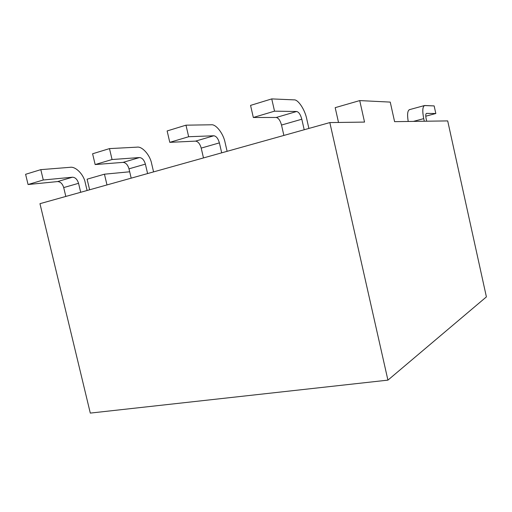 <?xml version="1.0" encoding="UTF-8"?>
<svg xmlns="http://www.w3.org/2000/svg" width="512" height="512" viewBox="0 0 512 512"><rect width="100%" height="100%" fill="white"/><g stroke="black" fill="none" stroke-linecap="round" stroke-linejoin="round"><path stroke-width="0.77" d="M394.592 121.658L447.699 120.909L394.592 121.658L390.24 102.099L359.725 100.589L364.538 122.086L329.83 122.579L364.538 122.086L359.725 100.589L335.187 107.661L338.515 122.458L335.187 107.661L359.725 100.589L390.24 102.099L394.592 121.658M39.962 203.68L329.83 122.579L39.962 203.68L90.298 413.094L39.962 203.68M486.4 296.89L387.923 380.134L90.298 413.094L387.923 380.134L329.83 122.579L387.923 380.134L486.4 296.89L447.699 120.909L486.4 296.89M89.626 189.786L87.104 179.194L89.626 189.786M129.683 171.782L104.442 174.195L106.989 184.928L104.442 174.195L87.104 179.194L104.442 174.195L129.683 171.782M203.482 157.933L201.203 148.102C199.955 143.808 198.074 141.485 195.558 141.126L169.792 142.342L167.13 130.95L169.792 142.342L188.666 136.73L213.83 135.77C216.288 136.16 218.144 138.528 219.392 142.88L201.203 148.102L203.482 157.933M221.696 152.832L219.392 142.88L221.696 152.832M227.11 151.322L225.094 142.579C223.45 133.722 216.019 124 211.29 124.787L185.978 125.171L188.666 136.73L185.978 125.171L167.13 130.95L185.978 125.171L211.29 124.787C216.019 124 223.45 133.722 225.094 142.579L227.11 151.322M131.187 178.157L128.992 168.832C127.757 164.768 125.779 162.618 123.059 162.374L95.155 164.557L92.595 153.779L95.155 164.557L112.058 159.526L139.514 157.555C142.189 157.818 144.147 160.013 145.382 164.128L128.992 168.832L131.187 178.157M147.603 173.568L145.382 164.128L147.603 173.568M153.574 171.891L151.629 163.597C150.099 155.181 142.259 146.182 137.062 147.149L109.478 148.608L112.058 159.526L109.478 148.608L92.595 153.779L109.478 148.608L137.062 147.149C142.259 146.182 150.099 155.181 151.629 163.597L153.574 171.891M65.824 196.448L63.706 187.578C62.49 183.718 60.442 181.715 57.568 181.574L28.064 184.525L25.6 174.304L28.064 184.525L43.29 179.994L72.461 177.21C75.302 177.376 77.331 179.411 78.554 183.315L63.706 187.578L65.824 196.448M80.691 192.288L78.554 183.315L80.691 192.288M87.098 190.496L85.216 182.605C83.782 174.579 75.648 166.221 70.099 167.315L40.806 169.645L43.29 179.994L40.806 169.645L25.6 174.304L40.806 169.645L70.099 167.315C75.648 166.221 83.782 174.579 85.216 182.605L87.098 190.496M424.416 105.562L434.15 105.914L435.827 113.517L426.406 113.402C425.645 113.958 425.549 115.706 426.125 118.63L426.694 121.203L426.125 118.63C425.523 115.456 425.664 113.702 426.541 113.382L435.827 113.517L434.15 105.914L424.806 105.51C422.586 106.253 422.221 110.63 423.718 118.643C422.291 111.315 422.522 106.957 424.416 105.562L409.35 109.69C407.488 110.822 407.11 114.752 408.218 121.466C407.066 114.099 407.578 110.157 409.754 109.632M423.718 118.643L424.294 121.235L423.718 118.643L413.389 121.395L423.718 118.643M283.878 135.437L281.51 125.05C280.25 120.499 278.496 117.971 276.25 117.472L253.325 117.485L250.56 105.389L253.325 117.485L274.534 111.168L296.659 111.494C298.835 112.026 300.55 114.605 301.811 119.219L281.51 125.05L283.878 135.437M304.198 129.754L301.811 119.219L304.198 129.754M308.89 128.442L306.797 119.194C305.024 109.856 298.15 99.302 294.022 99.866L271.738 98.906L274.534 111.168L271.738 98.906L250.56 105.389L271.738 98.906L294.022 99.866C298.15 99.302 305.024 109.856 306.797 119.194L308.89 128.442M435.827 113.517L425.766 116.205L435.827 113.517M253.325 117.485L276.25 117.472L296.659 111.494L274.534 111.168L253.325 117.485M276.25 117.472C278.496 117.971 280.25 120.499 281.51 125.05L301.811 119.219C300.55 114.605 298.835 112.026 296.659 111.494L276.25 117.472M169.792 142.342L195.558 141.126L213.83 135.77L188.666 136.73L169.792 142.342M195.558 141.126C198.074 141.485 199.955 143.808 201.203 148.102L219.392 142.88C218.144 138.528 216.288 136.16 213.83 135.77L195.558 141.126M95.155 164.557L123.059 162.374L139.514 157.555L112.058 159.526L95.155 164.557M123.059 162.374C125.779 162.618 127.757 164.768 128.992 168.832L145.382 164.128C144.147 160.013 142.189 157.818 139.514 157.555L123.059 162.374M28.064 184.525L57.568 181.574L72.461 177.21L43.29 179.994L28.064 184.525M57.568 181.574C60.442 181.715 62.49 183.718 63.706 187.578L78.554 183.315C77.331 179.411 75.302 177.376 72.461 177.21L57.568 181.574"/></g></svg>
